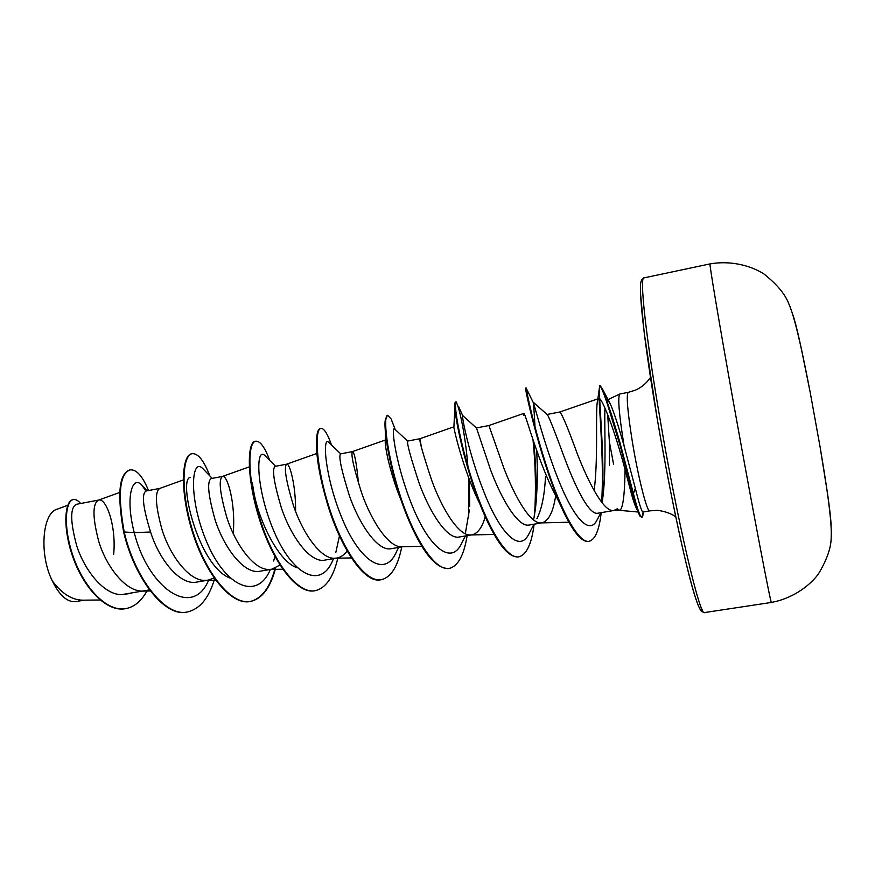 <?xml version="1.0" encoding="UTF-8"?>
<svg xmlns="http://www.w3.org/2000/svg" width="875" height="875" viewBox="0 0 875 875"><rect width="100%" height="100%" fill="white"/><g stroke="black" fill="none" stroke-linecap="round" stroke-linejoin="round"><path stroke-width="1.31" d="M831.086 525.722C830.955 515.9 827.291 489.65 820.094 446.95L810.206 392.416C801.959 349.902 796.173 324.034 792.848 314.803M637.153 509.852C635.075 506.177 632.723 499.166 630.109 488.808L625.045 469.569C624.695 495.403 622.891 508.988 619.642 510.322L617.258 508.802L614.042 510.442M613.616 464.461L609.383 441.941L607.698 414.717M607.075 403.255L607.48 399.941L610.214 403.714C613.594 411.294 618.067 424.845 623.656 444.402L624.127 446.097L623.831 444.358C618.964 413.678 617.619 396.889 619.817 394.002L628.228 392.372C626.106 394.877 627.539 411.677 632.516 442.772C638.378 478.231 647.183 512.564 649.709 510.869L656.283 510.398C657.672 509.994 670.327 512.105 675.817 517.07M649.709 510.869L642.928 512.028C641.736 511.798 639.198 503.902 635.327 488.327L624.127 446.097M547.597 414.958C549.948 419.3 555.406 433.114 563.959 456.422C575.127 486.489 589.083 515.736 598.019 513.188L613.648 510.508M559.661 412.048L559.748 412.027C561.848 413.492 567.722 427.47 577.369 453.972C588.755 483.197 603.783 511.842 613.309 510.519L619.642 510.355M113.673 554.378C116.441 525.569 106.094 498.072 98.875 500.019L76.541 504.284C70.055 507.281 70.087 521.03 76.639 545.541C84.831 571.112 104.267 594.978 121.658 594.628L149.483 589.881M98.875 500.019L98.47 500.128C92.4 503.716 92.487 517.508 98.766 541.494C106.717 567.667 126.361 592.167 143.117 591.084L146.027 590.811M146.103 491.017C141.4 493.598 142.887 507.27 150.588 532.022C159.403 560.306 180.348 585.791 196.82 582.072L208.097 580.147L214.069 577.948M146.092 491.006L159.764 488.414C154.623 491.706 155.4 505.531 162.094 529.911C170.472 556.5 189.634 581.525 205.559 580.398L208.097 580.147M233.198 533.444L233.242 532.875C235.769 503.453 227.347 474.917 222.644 476.383L222.491 476.427C218.367 479.391 219.866 493.27 226.997 518.044C235.812 545.048 254.45 570.62 269.478 569.45L271.666 569.231L279.967 565.086M222.644 476.383L211.269 478.559C206.773 481.217 208.086 495.086 215.206 520.198C224.427 548.702 244.584 574.777 260.116 571.211L271.666 569.231M295.575 511.361C295.914 485.297 289.691 463.203 286.781 464.144L275.133 466.364C271.786 468.836 273.886 482.738 281.444 508.091C291.113 536.802 310.384 563.5 324.964 560.077M286.781 464.144L286.716 464.155C283.664 466.791 285.939 480.692 293.541 505.87C302.816 533.302 320.873 559.442 334.939 558.239L336.798 558.053C340.703 557.331 344.148 554.98 347.156 550.977M340.572 453.895C338.417 456.105 341.359 470.028 349.377 495.666C359.428 524.617 378 551.983 391.398 548.658L402.73 546.733M358.542 483.798C356.573 463.302 354.561 452.561 352.505 451.598C350.591 453.862 353.686 467.797 361.78 493.391C371.547 521.259 388.948 547.991 401.997 546.744L421.848 546.328M395.03 429.363L407.63 441.098C406.809 443.363 410.627 457.297 419.059 482.923C429.57 512.203 447.344 540.17 459.506 536.966L471.942 534.844C477.75 533.531 482.18 527.494 485.231 516.72M421.356 446.644L419.858 438.736C419.212 440.683 423.183 454.639 431.791 480.594C442.061 508.9 458.752 536.244 470.695 534.964L471.942 534.844M476.536 428.137L490.558 469.842C501.659 499.647 518.339 527.855 529.331 524.967M536.933 518.58C541.723 509.217 544.578 495.261 545.486 476.722M488.906 425.556L503.628 467.458C514.445 496.223 530.337 524.202 541.122 522.9L542.095 522.802C548.702 520.931 553.241 511.864 555.691 495.6M555.92 494.123L556.106 492.887M385.416 439.994L352.494 451.598L340.561 453.873M84.186 600.173L75.808 601.606C67.364 602.47 59.533 595.58 52.325 580.934C38.916 554.345 42.328 512.827 57.225 509.162L67.78 505.302M52.325 580.934C61.688 593.502 71.783 599.922 82.589 600.184L100.1 599.987M609.427 465.216L609.383 441.941M150.588 532.022L134.225 532.612C125.027 497.055 132.344 475.18 141.542 484.805L146.005 491.039M131.381 593.327L121.658 594.628M208.709 580.038C192.423 619.445 147.908 587.792 134.225 532.612L124.195 532C117.534 494.484 119.503 473.78 130.112 469.886C136.511 469.306 142.647 476.186 148.509 490.536M147.153 590.581C141.553 600.972 134.411 606.988 125.727 608.639C106.652 612.216 83.912 587.311 73.402 557.036C62.683 526.717 65.483 500.598 73.434 499.57C75.753 499.188 78.148 500.5 80.62 503.497M123.659 532.098C133.984 577.019 164.117 617.52 186.812 612.052L187.338 611.964C164.653 617.433 134.531 576.92 124.195 532L123.659 532.098C116.998 494.583 118.978 473.878 129.598 469.984L130.112 469.886M125.475 608.683L125.223 608.727C106.138 612.303 83.387 587.398 72.877 557.123C62.169 526.816 64.969 500.697 72.931 499.669L73.434 499.57M625.045 469.569C615.486 432.731 601.584 395.664 598.719 398.584C597.844 398.934 597.264 401.056 596.98 404.917C595.842 419.836 597.975 461.202 594.158 490.602M530.13 410.025L526.302 388.073L525.711 388.194C523.556 383.775 543.047 473.419 566.858 518.416L557.462 498.903C538.464 464.745 524.705 410.277 523.83 413.438L523.534 415.428L523.72 413.558M487.178 520.986L480.036 504.186C462.766 469.963 452.933 424.988 453.906 426.847L455.098 402.598C452.211 406.613 465.511 475.191 487.178 520.986C498.859 545.683 509.261 557.659 518.372 556.894L518.667 556.839M401.188 500.412C389.178 471.527 384.125 442.772 385.416 440.289M297.27 567.82C279.508 562.505 259.908 523.316 254.209 494.233L252.23 482.584L254.198 494.244M230.289 578.167C198.002 566.497 177.548 477.673 190.498 477.389M203.941 469.766L202.53 468.289C191.155 457.198 188.333 499.789 207.222 543.134C225.75 586.633 256.714 600.491 269.97 570.413L270.419 569.45M273.634 560.995L274.925 556.478M265.639 456.356L264.534 455.241C255.62 447.092 255.916 489.169 273.952 531.3C291.703 573.573 319.342 589.214 331.887 562.352L333.441 558.994M335.803 552.508L339.478 535.916M329.306 442.892L328.508 442.116C322.12 436.734 325.172 478.188 342.388 519.137C359.384 560.241 383.884 577.456 395.522 553.777L396.987 550.758M394.527 428.903C390.688 426.114 396.211 466.856 412.606 506.669C428.848 546.612 450.406 565.206 460.983 544.666L462.35 541.942M465.314 533.728L469.383 510.037M458.598 406.514L462.689 415.592C461.453 415.658 469.241 455.733 484.827 494.222C500.303 532.853 519.006 552.409 528.358 534.986L529.616 532.569M533.597 519.947L535.489 508.528C537.436 490.12 537.819 470.728 536.637 450.363M535.052 427.142L533.564 403.233C535.675 409.588 545.727 449.236 560.142 484.017C574.448 518.558 589.05 534.428 596.553 520.931L597.647 518.864M602.394 500.762C606.812 471.373 604.144 425.447 604.942 408.122M606.134 400.509L619.817 394.002M187.338 611.964C199.883 609.131 208.972 598.052 214.605 578.714M209.869 475.967C203.919 460.578 198.012 453.152 192.161 453.688C182.23 455 180.119 491.509 193.156 532.448C206.019 573.409 231.273 605.281 250.447 601.464C262.183 598.752 270.583 587.595 275.636 567.973M269.784 460.513C264.83 447.234 260.148 440.803 255.741 441.208C247.494 442.17 247.078 478.822 260.345 520.286C273.448 561.761 297.445 594.3 315.142 590.702C325.828 588.175 333.408 577.216 337.881 557.812M331.483 444.992L330.028 440.967C326.594 432.294 323.542 428.105 320.895 428.411C314.42 429.012 315.766 465.784 329.263 507.762C342.617 549.773 365.269 583.012 381.391 579.688C391.114 577.314 397.895 566.388 401.745 546.897M394.712 428.302L391.125 418.972L387.658 415.297C383.042 415.527 386.258 452.43 400.006 494.966C413.623 537.523 434.864 571.473 449.334 568.389C458.03 566.169 463.969 555.253 467.141 535.664M469.689 506.384L469.317 479.522M456.717 402.248L456.105 401.866C453.447 401.68 458.62 438.681 472.609 481.775C486.511 524.88 506.231 559.595 518.962 556.806C526.597 554.761 531.65 543.878 534.144 524.158M535.609 507.522C536.495 485.942 535.883 464.133 533.794 442.083M526.302 388.073L526.302 388.369C526.4 391.202 534.067 428.641 547.958 470.52C561.947 512.312 578.856 543.638 589.148 541.286C594.912 539.711 598.817 531.07 600.863 515.353L601.212 512.641M602.197 502.02C605.478 453.425 596.848 384.836 600.305 385.777L602.831 389.725L611.516 414.509L619.642 441.448L633.423 493.587L632.778 493.708L630.109 488.808M191.898 453.753L191.636 453.797C181.694 455.098 179.572 491.619 192.609 532.547C205.461 573.508 230.727 605.369 249.922 601.552C261.625 598.85 270.014 587.748 275.078 568.225M255.478 441.262L255.205 441.306C246.947 442.28 246.509 478.931 259.777 520.384C272.88 561.859 296.887 594.388 314.595 590.8L314.869 590.745M320.895 428.411L320.348 428.52C317.505 429.177 316.225 435.269 316.498 446.819C317.012 461.792 320.633 480.714 327.337 503.606C340.266 547.225 364.263 583.92 380.833 579.775L381.117 579.731M387.384 415.395L385.164 420.591C383.622 433.661 391.738 478.723 407.225 516.611C421.706 551.556 435.553 568.848 448.755 568.477L449.039 568.433M468.727 516.184L468.672 477.827M467.917 466.539C465.041 430.303 457.833 401.198 455.536 401.975L455.098 402.598M534.559 514.916C536.113 490.536 535.598 465.478 533.006 439.731M528.445 402.631L525.777 389.069M566.858 518.416C575.345 534.527 582.575 542.183 588.547 541.384L588.842 541.319M601.606 502.163C604.023 467.436 600.097 419.869 599.069 398.541M596.98 404.917L599.703 385.897C600.873 386.006 603.575 392.492 607.786 405.355L620.113 445.528L632.778 493.708C635.808 505.783 638.247 513.341 640.106 516.359L642.031 517.366C640.259 517.267 637.383 509.348 633.423 493.587L635.327 488.327M642.852 515.955L643.169 511.984L642.031 517.366M771.444 602.438C771.378 607.491 752.5 508.867 733.644 403.605C718.736 320.534 708.947 262.008 710.062 263.9L643.913 277.9C639.505 276.752 645.641 335.289 659.75 417.397C677.392 521.456 700.284 618.144 704.594 612.555L771.444 602.438C790.486 598.916 807.942 587.825 818.267 574.208C827.028 559.705 831.338 547.203 831.195 536.725C831.677 528.587 830.266 512.947 826.93 489.792L820.094 446.95M642.709 281.345C636.847 273.722 642.37 332.161 657.158 418.392C665.973 470.017 676.9 524.628 685.573 560.919C694.466 597.384 700.022 613.659 702.242 609.755M704.594 612.555L701.827 611.647C701.411 611.527 698.895 609.383 693.612 591.817C684.589 561.455 669.123 488.589 657.158 418.381L644.295 333.462L640.445 292.917L640.609 283.577L641.539 279.923L643.913 277.9M650.497 377.409C646.439 383.294 641.441 387.516 635.534 390.108L628.228 392.372M619.609 510.355L638.127 512.017M324.964 560.088L336.798 558.053M529.342 524.989L542.095 522.802M407.619 441.066L419.858 438.736M476.372 427.941L488.917 425.545L523.819 413.405M547.061 414.455L559.748 412.027L598.708 398.541M568.914 522.211L541.122 522.9M494.102 534.439L470.695 534.964M453.895 426.814L419.869 438.736M351.4 557.922L334.939 558.239M316.925 453.447L286.716 464.155M282.713 569.22L269.478 569.45M249.277 466.867L222.491 476.427M215.709 580.245L205.559 580.398M183.28 479.97L159.764 488.414M150.325 590.997L143.117 591.084M119.7 492.461L98.47 500.128M610.214 403.714L602.831 389.725M330.914 444.445L330.028 440.967M395.216 429.538L391.125 418.972M533.564 403.233L526.302 388.369M601.125 512.663L600.863 515.353M202.53 468.289L212.198 478.384M269.97 570.413L270.397 569.45M264.534 455.241L275.581 466.277M331.887 562.352L333.627 558.589M328.508 442.116L340.692 453.852M395.522 553.777L398.606 547.433M460.983 544.666L465.38 535.97M462.711 415.581L476.558 428.116M528.358 534.986L534.002 524.191M533.127 402.128L547.619 414.936M596.553 520.931L600.928 512.695M385.405 440.289L385.164 420.591M328.464 505.269L327.337 503.606M314.595 590.8L315.142 590.702M380.833 579.775L381.391 579.688M387.1 415.406L387.658 415.297M448.755 568.477L449.334 568.389M455.536 401.975L456.105 401.866M518.372 556.894L518.962 556.806M588.547 541.384L589.148 541.286M599.703 385.897L600.305 385.777M147.098 490.809L141.542 484.805M810.206 392.416L801.566 349.891C796.556 327.042 792.389 311.894 789.075 304.456C785.531 294.591 777.12 284.408 763.82 273.886C749.372 264.764 729.137 260.509 710.062 263.9"/></g></svg>
